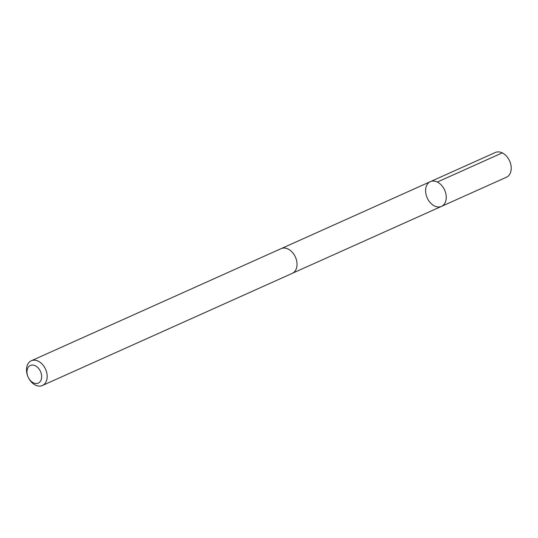 <?xml version="1.0" encoding="UTF-8"?>
<svg xmlns="http://www.w3.org/2000/svg" width="538" height="538" viewBox="0 0 538 538"><rect width="100%" height="100%" fill="white"/><g stroke="black" fill="none" stroke-linecap="round" stroke-linejoin="round"><path stroke-width="0.81" d="M428.013 199.504A13.558 9.55 65.8 0 1 430.38 181.649A13.558 9.55 65.8 0 1 444.644 190.102A13.558 9.55 65.8 0 1 441.483 206.384A13.558 9.55 65.8 0 1 428.013 199.504M506.44 177.231A13.558 9.556 -114.2 0 0 508.807 159.369A13.558 9.556 -114.2 0 0 495.33 152.489L430.38 181.649A13.558 9.55 65.8 0 1 444.644 190.102A13.558 9.55 65.8 0 1 441.483 206.384L506.44 177.231M28.615 378.079L28.837 378.483A13.558 9.556 -114.2 0 0 42.394 385.511L292.248 273.371A13.558 9.556 -114.2 0 0 294.616 255.503A13.558 9.556 -114.2 0 0 281.139 248.623L31.291 360.769A13.558 9.556 -114.2 0 0 27.532 375.571L27.687 376.001A9.644 6.799 -114.2 0 0 28.615 378.079A9.644 6.799 -114.2 0 0 38.998 382.666A9.644 6.799 -114.2 0 0 39.94 370.373A9.644 6.799 -114.2 0 0 30.316 365.497A9.644 6.799 -114.2 0 0 27.687 376.001M42.394 385.511A13.558 9.556 -114.2 0 0 44.762 367.649A13.558 9.556 -114.2 0 0 31.291 360.769M437.313 182.046L502.27 152.886M292.672 273.156L441.483 206.384M281.582 248.448L430.38 181.649"/></g></svg>
